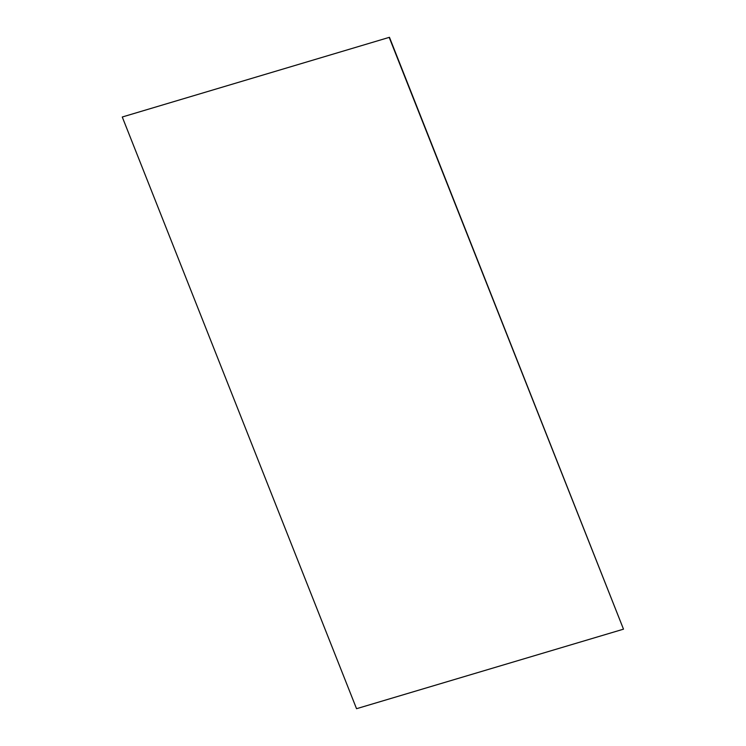 <?xml version="1.0" encoding="UTF-8"?>
<svg xmlns="http://www.w3.org/2000/svg" width="746" height="746" viewBox="0 0 746 746"><rect width="100%" height="100%" fill="white"/><g stroke="black" fill="none" stroke-linecap="round" stroke-linejoin="round"><path stroke-width="1.12" d="M389.459 37.3L122.269 117.001L389.459 37.3L623.497 629.167L356.541 708.7L122.269 117.001M389.225 37.468L623.497 629.167"/></g></svg>
